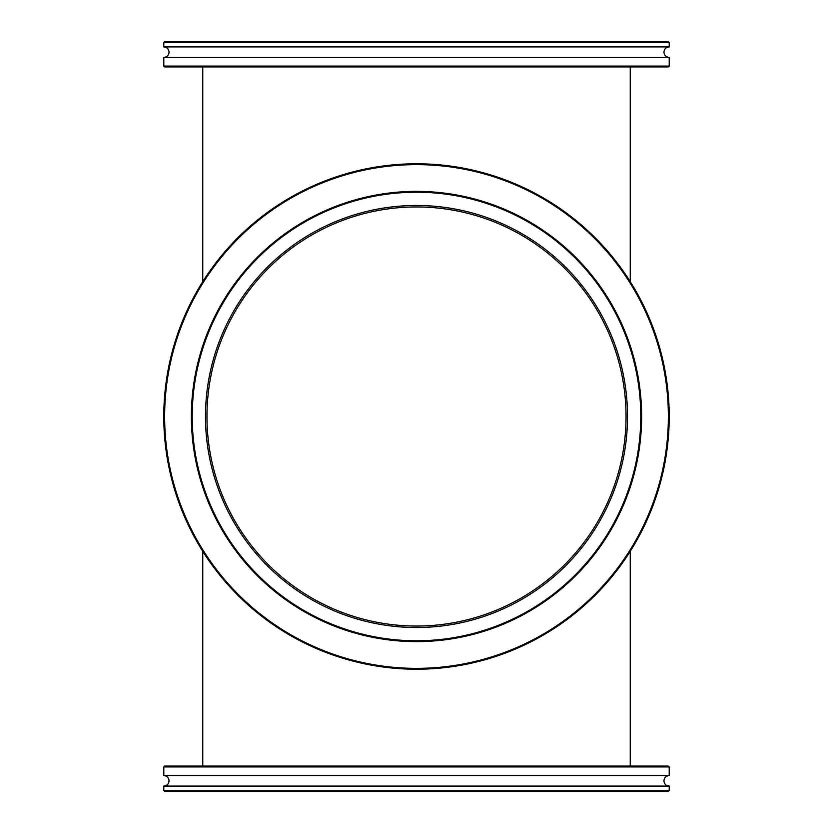 <?xml version="1.0" encoding="UTF-8"?>
<svg xmlns="http://www.w3.org/2000/svg" width="833" height="833" viewBox="0 0 833 833"><rect width="100%" height="100%" fill="white"/><g stroke="black" fill="none" stroke-linecap="round" stroke-linejoin="round"><path stroke-width="1.25" d="M626.041 416.5A209.541 209.541 0 0 0 416.5 206.959A209.541 209.541 0 0 0 206.959 416.5A209.541 209.541 0 0 0 416.5 626.041A209.541 209.541 0 0 0 626.041 416.5M630.248 281.689L630.248 66.921M202.752 281.689L202.752 66.921M630.248 766.079L630.248 551.311M202.752 766.079L202.752 551.311M320.007 57.446L163.789 57.446L163.789 66.078L669.211 66.078L669.211 57.446L320.007 57.446M669.211 66.078L668.368 66.921L164.632 66.921L163.789 66.078M163.789 42.493L164.632 41.65L668.368 41.65L669.211 42.493L163.789 42.493L163.789 46.919L669.211 46.919C666.015 47.231 664.255 48.98 663.943 52.177C664.255 55.374 666.015 57.133 669.211 57.446M335.928 611.526A211.009 211.009 0 0 0 611.526 497.072A211.009 211.009 0 0 0 497.072 221.474A211.009 211.009 0 0 0 221.474 335.928A211.009 211.009 0 0 0 335.928 611.526M502.466 208.437A225.118 225.118 0 0 1 624.563 502.466A225.118 225.118 0 0 1 330.534 624.563A225.118 225.118 0 0 1 208.437 330.534A225.118 225.118 0 0 1 502.466 208.437M330.857 623.782A224.275 224.275 0 0 0 623.782 502.143A224.275 224.275 0 0 0 502.143 209.218A224.275 224.275 0 0 0 209.218 330.857A224.275 224.275 0 0 0 330.857 623.782M512.67 183.718A251.868 251.868 0 0 0 183.718 320.33A251.868 251.868 0 0 0 320.33 649.282A251.868 251.868 0 0 0 649.282 512.67A251.868 251.868 0 0 0 512.67 183.718M320.007 650.063A252.711 252.711 0 0 1 182.937 320.007A252.711 252.711 0 0 1 512.993 182.937A252.711 252.711 0 0 1 650.063 512.993A252.711 252.711 0 0 1 320.007 650.063M163.789 790.507L669.211 790.507L668.368 791.35L164.632 791.35L163.789 790.507L163.789 786.081C166.985 785.769 168.745 784.02 169.057 780.823C168.745 777.626 166.985 775.867 163.789 775.554L669.211 775.554L669.211 766.922L163.789 766.922L164.632 766.079L668.368 766.079L669.211 766.922M163.789 786.081L669.211 786.081C666.015 785.769 664.255 784.02 663.943 780.823C664.255 777.626 666.015 775.867 669.211 775.554M163.789 46.919C166.985 47.231 168.745 48.98 169.057 52.177C168.745 55.374 166.985 57.133 163.789 57.446M669.211 42.493L669.211 46.919M163.789 775.554L163.789 766.922M669.211 790.507L669.211 786.081"/></g></svg>
